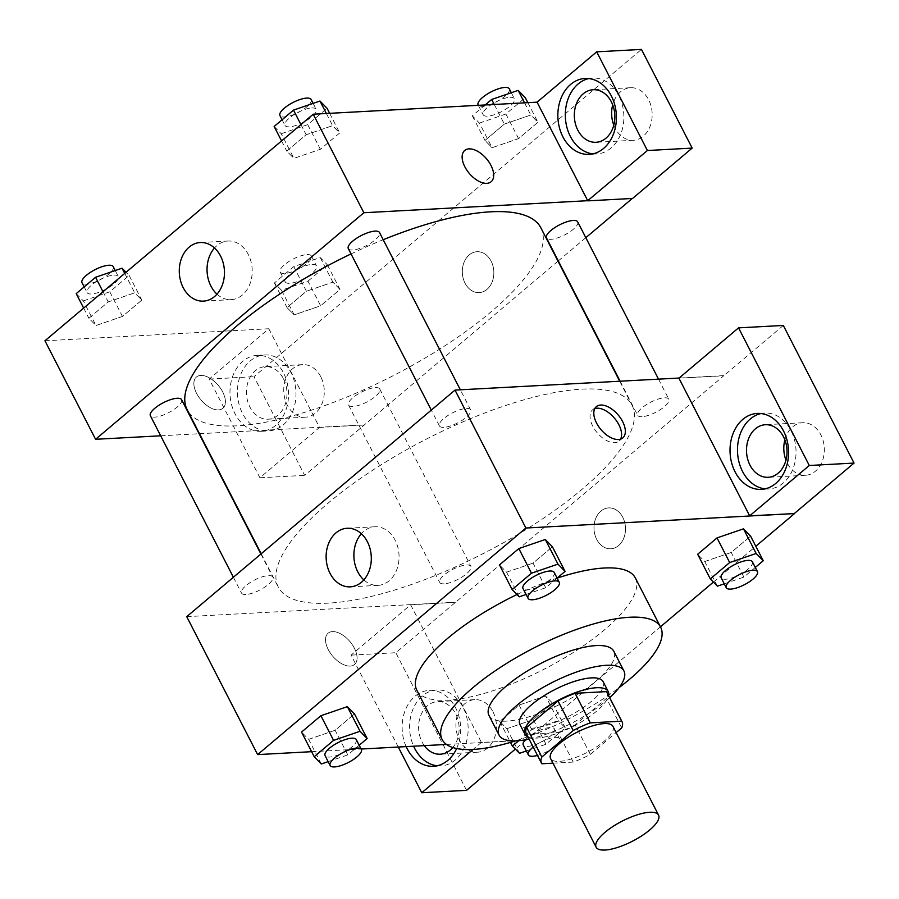 <?xml version="1.0" encoding="UTF-8"?>
<svg xmlns="http://www.w3.org/2000/svg" width="899" height="899" viewBox="0 0 899 899"><rect width="100%" height="100%" fill="white"/><g stroke="black" fill="none" stroke-linecap="round" stroke-linejoin="round"><path stroke-width="0.67" stroke-dasharray="4.5 3.37" d="M612.983 726.426A35.095 11.271 -27.2 0 1 586.923 752.497A35.095 11.271 -27.2 0 1 550.559 758.509M552.952 763.172L573.259 762.082A45.298 14.553 -27.2 0 0 590.34 754.418L616.163 732.606M590.34 754.418L575.146 724.852L606.51 698.366L621.703 727.92M606.87 692.208A45.298 14.553 -27.2 0 1 606.51 698.366M575.146 724.852A45.298 14.553 -27.2 0 1 558.065 732.528L573.259 762.082M526.297 733.618A45.298 14.553 -27.2 0 0 526.657 734.213L558.065 732.528M528.016 736.978A46.793 15.036 152.8 0 0 596.43 711.311A46.793 15.036 152.8 0 0 608.589 695.568M603.139 681.667A46.793 15.036 -27.2 0 1 591.362 701.456A46.793 15.036 -27.2 0 1 548.626 724.729A46.793 15.036 -27.2 0 1 519.903 724.448M526.657 734.213L541.85 763.768M529.106 739.09A70.189 22.554 152.8 0 0 606.286 700.658A70.189 22.554 152.8 0 0 609.679 697.68M488.966 715.435A70.189 22.554 152.8 0 0 532.051 715.851A70.189 22.554 152.8 0 0 596.161 680.948A70.189 22.554 152.8 0 0 613.815 651.269M515.487 740.877A122.837 39.466 152.8 0 0 619.063 687.656M635.323 577.945A122.837 39.466 -27.2 0 1 604.42 629.873A122.837 39.466 -27.2 0 1 492.236 690.96A122.837 39.466 -27.2 0 1 416.821 690.241M516.992 594.531A122.837 39.466 -27.2 0 1 557.133 578.136M446.5 744.439L526.241 740.158L660.439 626.817M713.424 582.08L755.812 546.266M311.627 751.688L361.128 749.036M717.424 586.17L704.76 561.538L697.658 554.267L704.76 561.538L731.235 552.458L750.598 536.107L731.235 552.458L743.889 577.091L755.295 567.46M545.558 695.995L519.094 705.063L499.732 721.425L506.845 728.696L533.309 719.616L552.671 703.265L545.558 695.995L519.094 705.063L499.732 721.425L506.845 728.696L533.309 719.616L552.671 703.265L545.558 695.995L558.223 720.627L531.747 729.696L518.745 740.686M321.314 763.981L308.66 739.349L301.547 732.078L308.66 739.349L335.125 730.269L354.487 713.918L335.125 730.269L347.789 754.902L359.195 745.271M519.24 596.824L506.575 572.191L499.473 564.92L506.575 572.191L533.051 563.111L552.413 546.761L533.051 563.111L545.704 587.744L557.11 578.113M328.236 649.55A20.475 11.305 49.8 0 0 354.509 664.485A20.475 11.305 49.8 0 0 349.936 641.549A20.475 11.305 49.8 0 0 328.09 633.199A20.475 11.305 49.8 0 0 328.236 649.55A20.475 11.305 -130.2 0 1 328.101 633.199A20.475 11.305 -130.2 0 1 349.936 641.549A20.475 11.305 -130.2 0 1 354.509 664.485A20.475 11.305 -130.2 0 1 328.247 649.539M398.279 747.035L351.048 655.124L410.663 604.78L455.433 602.375L723.706 375.804L678.936 378.209M410.663 604.78L481.392 742.405L526.241 740.158M186.734 616.658L455.355 602.218M406.157 746.608A38.016 29.251 86.9 0 1 429.374 690.353A38.016 29.251 86.9 0 1 456.31 709.255A38.016 29.251 86.9 0 1 456.647 748.519M481.392 742.405L473.065 749.44M437.172 765.779A38.016 29.251 -93.1 0 0 440.915 765.892A38.016 29.251 -93.1 0 0 455.332 759.947A38.016 29.251 -93.1 0 0 466.547 716.514A38.016 29.251 -93.1 0 0 436.835 689.96A38.016 29.251 -93.1 0 0 413.619 746.204M424.283 745.631A26.318 20.25 86.9 0 1 422.103 742.08A26.318 20.25 86.9 0 1 420.642 715.761A26.318 20.25 86.9 0 1 437.465 701.636A26.318 20.25 86.9 0 1 455.647 713.761A26.318 20.25 86.9 0 1 452.815 747.519M492.955 711.761A26.318 20.25 86.9 0 1 494.416 738.079A26.318 20.25 86.9 0 1 477.594 752.205A26.318 20.25 86.9 0 1 455.962 726.999A26.318 20.25 86.9 0 1 474.773 699.636A26.318 20.25 86.9 0 1 492.955 711.761M351.048 655.124L395.818 652.719L455.433 602.375M466.547 790.345L395.818 652.719M526.162 740.001L515.374 749.103M363.837 579.9A29.341 22.576 -93.1 0 0 378.052 585.361A29.341 22.576 -93.1 0 0 389.177 580.776A29.341 22.576 -93.1 0 0 397.83 547.266A29.341 22.576 -93.1 0 0 374.905 526.769A29.341 22.576 -93.1 0 0 361.353 533.725M723.628 375.647L679.138 378.041M594.801 408.596A20.475 11.305 49.8 0 0 592.598 409.809A20.475 11.305 49.8 0 0 597.183 432.745A20.475 11.305 49.8 0 0 619.018 441.094A20.475 11.305 49.8 0 0 620.58 439.128M765.049 488.865A38.016 29.251 -93.1 0 0 768.802 488.966A38.016 29.251 -93.1 0 0 783.22 483.033A38.016 29.251 -93.1 0 0 794.435 439.6A38.016 29.251 -93.1 0 0 764.723 413.046A38.016 29.251 -93.1 0 0 761.004 413.551M784.872 439.858A26.318 20.25 86.9 0 1 802.661 422.721A26.318 20.25 86.9 0 1 820.832 434.835A26.318 20.25 86.9 0 1 822.304 461.165A26.318 20.25 86.9 0 1 805.482 475.279A26.318 20.25 86.9 0 1 785.962 460.153M783.321 325.46L723.706 375.804M600.88 511.104A20.475 15.755 -93.1 0 0 594.846 534.478A20.475 15.755 -93.1 0 0 610.848 548.783A20.475 15.755 -93.1 0 0 625.468 527.499A20.475 15.755 -93.1 0 0 608.645 507.901A20.475 15.755 -93.1 0 0 600.88 511.104A20.475 15.755 86.9 0 1 608.634 507.901A20.475 15.755 86.9 0 1 625.468 527.499A20.475 15.755 86.9 0 1 610.837 548.783A20.475 15.755 86.9 0 1 594.835 534.478A20.475 15.755 86.9 0 1 600.88 511.104M443.87 427.34A17.553 5.641 -27.2 0 1 439.442 425.924A17.553 5.641 -27.2 0 1 452.467 412.888A17.553 5.641 -27.2 0 1 470.66 409.877A17.553 5.641 -27.2 0 1 462.277 420.215A17.553 5.641 -27.2 0 1 443.87 427.34M444.128 583.844A17.553 5.641 -27.2 0 1 439.701 582.417A17.553 5.641 -27.2 0 1 448.073 572.079A17.553 5.641 -27.2 0 1 466.491 564.965A17.553 5.641 -27.2 0 1 470.919 566.381A17.553 5.641 -27.2 0 1 462.536 576.72A17.553 5.641 -27.2 0 1 444.128 583.844M642.055 416.687A17.553 5.641 -27.2 0 1 637.627 415.271A17.553 5.641 -27.2 0 1 645.999 404.932A17.553 5.641 -27.2 0 1 664.406 397.808A17.553 5.641 -27.2 0 1 668.834 399.223A17.553 5.641 -27.2 0 1 660.462 409.562A17.553 5.641 -27.2 0 1 642.055 416.687M245.944 594.497A17.553 5.641 -27.2 0 1 241.516 593.082A17.553 5.641 -27.2 0 1 249.888 582.732A17.553 5.641 -27.2 0 1 268.307 575.618A17.553 5.641 -27.2 0 1 272.734 577.034A17.553 5.641 -27.2 0 1 264.362 587.373A17.553 5.641 -27.2 0 1 245.944 594.497M328.495 603.139A198.87 63.896 -27.2 0 1 278.297 587.058A198.87 63.896 -27.2 0 1 373.209 469.885A198.87 63.896 -27.2 0 1 581.867 389.155A198.87 63.896 -27.2 0 1 632.053 405.247A198.87 63.896 -27.2 0 1 537.141 522.42A198.87 63.896 -27.2 0 1 328.495 603.139M540.906 227.897A198.87 63.896 -27.2 0 1 393.245 375.636A198.87 63.896 -27.2 0 1 187.149 409.697M351.048 253.923A198.87 63.896 -27.2 0 1 383.21 239.718M348.295 248.562A17.553 5.641 152.8 0 0 352.723 249.989A17.553 5.641 152.8 0 0 371.13 242.865A17.553 5.641 152.8 0 0 379.513 232.526M375.344 387.604A17.553 5.641 -27.2 0 1 379.771 389.031A17.553 5.641 -27.2 0 1 366.736 402.067A17.553 5.641 -27.2 0 1 348.554 405.067A17.553 5.641 -27.2 0 1 356.925 394.728A17.553 5.641 -27.2 0 1 375.344 387.604M577.697 221.873A17.553 5.641 -27.2 0 1 564.662 234.909A17.553 5.641 -27.2 0 1 546.48 237.909M181.587 399.684A17.553 5.641 -27.2 0 1 168.551 412.72A17.553 5.641 -27.2 0 1 150.369 415.72M587.71 200.702L632.278 198.465M585.822 237.696L558.313 260.935M558.021 261.182L304.671 475.369L253.956 376.681L641.459 49.411M160.696 435.801L199.084 433.734M199.499 433.711L364.207 424.856M491.124 261.148A20.475 15.755 -93.1 0 0 476.987 251.72A20.475 15.755 -93.1 0 0 462.356 273.015A20.475 15.755 -93.1 0 0 479.189 292.613A20.475 15.755 -93.1 0 0 492.27 281.623A20.475 15.755 -93.1 0 0 491.124 261.148A20.475 15.755 86.9 0 1 492.27 281.623A20.475 15.755 86.9 0 1 479.178 292.613A20.475 15.755 86.9 0 1 462.356 273.015A20.475 15.755 86.9 0 1 476.987 251.72A20.475 15.755 86.9 0 1 491.124 261.148M320.786 376.76A26.318 20.25 -93.1 0 0 302.603 364.634A26.318 20.25 -93.1 0 0 283.792 392.009A26.318 20.25 -93.1 0 0 305.435 417.203A26.318 20.25 -93.1 0 0 322.258 403.078A26.318 20.25 -93.1 0 0 320.786 376.76M613.792 125.152A26.318 20.25 -93.1 0 0 633.312 140.289A26.318 20.25 -93.1 0 0 650.134 126.163A26.318 20.25 -93.1 0 0 648.673 99.845A26.318 20.25 -93.1 0 0 630.491 87.72A26.318 20.25 -93.1 0 0 612.702 104.857M283.477 378.76A26.318 20.25 86.9 0 1 284.949 405.078A26.318 20.25 86.9 0 1 268.127 419.204A26.318 20.25 86.9 0 1 249.944 407.09A26.318 20.25 86.9 0 1 248.472 380.76A26.318 20.25 86.9 0 1 265.295 366.646A26.318 20.25 86.9 0 1 283.477 378.76M283.163 424.946A38.016 29.251 -93.1 0 0 294.378 381.513A38.016 29.251 -93.1 0 0 264.666 354.959A38.016 29.251 -93.1 0 0 237.505 394.492A38.016 29.251 -93.1 0 0 268.756 430.891A38.016 29.251 -93.1 0 0 283.163 424.946M275.701 425.351A38.016 29.251 86.9 0 1 261.294 431.284A38.016 29.251 86.9 0 1 230.043 394.897A38.016 29.251 86.9 0 1 257.204 355.363A38.016 29.251 86.9 0 1 286.916 381.918A38.016 29.251 86.9 0 1 275.701 425.351M592.891 153.864A38.016 29.251 -93.1 0 0 596.633 153.976A38.016 29.251 -93.1 0 0 611.05 148.032A38.016 29.251 -93.1 0 0 622.265 104.599A38.016 29.251 -93.1 0 0 592.553 78.044A38.016 29.251 -93.1 0 0 588.834 78.55M268.801 328.742L319.516 427.43L259.901 477.774L209.186 379.086L268.801 328.742L44.95 340.777M259.901 477.774L304.671 475.369M209.186 379.086L253.956 376.681M319.516 427.43L364.286 425.025M307.975 281.162L327.337 264.812L320.224 257.541L293.759 266.61L274.397 282.971L281.499 290.242L307.975 281.162L320.628 305.795L339.991 289.444L332.888 282.174L306.413 291.242L287.051 307.604L294.13 314.886L320.628 305.795L339.991 289.444L332.922 282.151L306.402 291.265M281.499 290.242L294.164 314.875L320.64 305.772M76.213 293.625L83.326 300.895L95.979 325.528L122.455 316.448L141.806 300.097L134.704 292.827L108.228 301.918L88.877 318.257L95.946 325.539L122.455 316.426L141.806 300.097L134.738 292.804M274.139 126.467L281.241 133.737L293.906 158.37L320.381 149.268L339.732 132.94L332.664 125.646M326.371 113.499L332.63 125.669L306.154 134.749L286.792 151.099L293.906 158.37L320.37 149.29L339.732 132.94L332.63 125.669L306.143 134.76L286.792 151.099L293.872 158.393M485.168 104.958L472.323 115.814L479.425 123.084L492.09 147.717L518.566 138.615L537.917 122.286L530.803 115.016L504.328 124.107L484.977 140.446L492.056 147.739M524.555 102.846L530.803 115.016L504.339 124.096L484.977 140.446L492.09 147.717L518.554 138.637L537.917 122.286L530.848 114.993M216.996 294.164A29.341 22.576 -93.1 0 0 231.2 299.637A29.341 22.576 -93.1 0 0 252.169 269.127A29.341 22.576 -93.1 0 0 228.054 241.033A29.341 22.576 -93.1 0 0 214.513 248M464.693 150.47L464.704 150.459A20.475 11.305 49.8 0 0 464.693 150.47A20.475 11.305 49.8 0 0 469.267 173.395A20.475 11.305 49.8 0 0 491.112 181.744A20.475 11.305 49.8 0 0 491.124 181.744L491.112 181.744M196.589 393.369A20.475 11.305 49.8 0 0 222.851 408.315A20.475 11.305 49.8 0 0 218.277 385.379A20.475 11.305 49.8 0 0 196.432 377.029A20.475 11.305 49.8 0 0 196.589 393.369A20.475 11.305 -130.2 0 1 196.443 377.029A20.475 11.305 -130.2 0 1 218.288 385.368A20.475 11.305 -130.2 0 1 222.862 408.303A20.475 11.305 -130.2 0 1 196.589 393.369M281.241 133.737L307.716 124.658L327.079 108.307M311.784 107.947A17.553 5.641 -27.2 0 1 316.212 109.363A17.553 5.641 -27.2 0 1 303.188 122.399A17.553 5.641 -27.2 0 1 284.994 125.41A17.553 5.641 -27.2 0 1 293.377 115.072A17.553 5.641 -27.2 0 1 311.784 107.947M307.716 124.658L320.37 149.29M329.652 113.319L339.732 132.94M300.929 124.579L306.154 134.749M281.578 140.929L286.792 151.099M311.144 99.508A17.553 5.641 -27.2 0 1 298.12 112.544A17.553 5.641 -27.2 0 1 279.937 115.555M83.326 300.895L109.79 291.815L129.153 275.465L126.04 272.285M113.858 275.105A17.553 5.641 -27.2 0 1 118.286 276.521A17.553 5.641 -27.2 0 1 105.262 289.557A17.553 5.641 -27.2 0 1 87.079 292.568A17.553 5.641 -27.2 0 1 95.451 282.219A17.553 5.641 -27.2 0 1 113.858 275.105M109.79 291.815L122.455 316.448M129.153 275.465L141.806 300.097M124.725 273.397L134.704 292.827L108.228 301.907L88.877 318.257L95.979 325.528M103.014 291.737L108.228 301.907M83.652 308.087L88.877 318.257M113.229 266.666A17.553 5.641 -27.2 0 1 100.194 279.701A17.553 5.641 -27.2 0 1 82.011 282.713M479.425 123.084L505.901 114.004L525.263 97.654M509.969 97.294A17.553 5.641 -27.2 0 1 514.397 98.71A17.553 5.641 -27.2 0 1 501.361 111.746A17.553 5.641 -27.2 0 1 483.179 114.757A17.553 5.641 -27.2 0 1 491.562 104.419A17.553 5.641 -27.2 0 1 509.969 97.294M505.901 114.004L518.554 138.637M527.837 102.666L537.917 122.286M494.259 104.475L504.339 124.096M472.323 115.814L484.977 140.446M509.328 88.855A17.553 5.641 -27.2 0 1 496.304 101.89A17.553 5.641 -27.2 0 1 478.122 104.902M312.043 264.452A17.553 5.641 -27.2 0 1 316.47 265.868A17.553 5.641 -27.2 0 1 303.446 278.904A17.553 5.641 -27.2 0 1 285.264 281.904A17.553 5.641 -27.2 0 1 293.636 271.565A17.553 5.641 -27.2 0 1 312.043 264.452M327.337 264.812L339.991 289.444M320.224 257.541L332.888 282.174M293.759 266.61L306.413 291.242L287.051 307.604L294.164 314.875M274.397 282.971L287.051 307.604M306.975 254.597A17.553 5.641 -27.2 0 1 311.414 256.013A17.553 5.641 -27.2 0 1 298.378 269.048A17.553 5.641 -27.2 0 1 280.196 272.06A17.553 5.641 -27.2 0 1 288.568 261.721A17.553 5.641 -27.2 0 1 306.975 254.597M526.072 594.475L545.704 587.744M554.211 572.449A17.553 5.641 -27.2 0 1 541.176 585.485A17.553 5.641 -27.2 0 1 522.993 588.497M506.575 572.191L533.051 563.111M328.146 761.633L347.789 754.902M356.285 739.607A17.553 5.641 -27.2 0 1 343.249 752.643A17.553 5.641 -27.2 0 1 325.067 755.643M308.66 739.349L335.125 730.269M724.257 583.822L743.889 577.091M752.384 561.796A17.553 5.641 -27.2 0 1 739.36 574.832A17.553 5.641 -27.2 0 1 721.178 577.843M704.76 561.538L731.235 552.458M526.331 750.98L545.963 744.248L565.325 727.898L558.223 720.627M525.319 739.821A17.553 5.641 -27.2 0 1 550.042 727.538A17.553 5.641 -27.2 0 1 554.469 728.954A17.553 5.641 -27.2 0 1 541.434 741.99A17.553 5.641 -27.2 0 1 523.252 744.99M506.845 728.696L519.498 753.328M533.309 719.616L545.963 744.248M552.671 703.265L565.325 727.898M519.094 705.063L531.747 729.696M499.732 721.425L510.508 742.383M533.197 747.047A17.553 5.641 -27.2 0 1 555.099 737.382A17.553 5.641 -27.2 0 1 559.526 738.809A17.553 5.641 -27.2 0 1 553.604 747.44A17.553 5.641 -27.2 0 1 537.501 755.43M433.453 766.285L440.915 765.892M429.374 690.353L436.835 689.96M474.773 699.636L437.465 701.636M477.594 752.205L440.285 754.205M350.295 586.856L378.052 585.361M347.149 528.264L374.905 526.769M596.363 406.64L592.598 409.809M622.782 437.914L619.018 441.094M761.341 489.371L768.802 488.966M757.261 413.439L764.723 413.046M802.661 422.721L765.352 424.721M805.482 475.279L768.173 477.29M261.193 553.773L278.297 587.058M619.714 381.232L632.053 405.247M470.66 409.877L460.333 389.795M439.442 425.924L431.306 410.101M348.554 405.067L439.701 582.417M379.771 389.031L470.919 566.381M620.119 381.21L637.627 415.271M658.518 379.142L668.834 399.223M233.392 577.248L241.516 593.082M260.901 554.02L272.734 577.034M302.603 364.634L265.295 366.646M305.435 417.203L268.127 419.204M261.294 431.284L268.756 430.891M257.204 355.363L264.666 354.959M630.491 87.72L593.183 89.72M633.312 140.289L596.003 142.289M589.171 154.37L596.633 153.976M585.092 78.449L592.553 78.044M203.444 301.12L231.2 299.637M200.297 242.528L228.054 241.033M282.095 119.747L284.994 125.41M313.133 103.374L316.212 109.363M84.169 286.905L87.079 292.568M115.218 270.532L118.286 276.521M478.335 105.329L483.179 114.757M511.317 92.721L514.397 98.71M280.196 272.06L285.264 281.904M311.414 256.013L316.47 265.868M554.469 728.954L559.526 738.809"/><path stroke-width="1.35" d="M649.696 812.269A35.095 11.271 -27.2 0 1 658.562 815.112A35.095 11.271 -27.2 0 1 632.503 841.183A35.095 11.271 -27.2 0 1 596.127 847.195A35.095 11.271 -27.2 0 1 612.882 826.518A35.095 11.271 -27.2 0 1 649.696 812.269M596.127 847.195L550.559 758.509A35.095 11.271 -27.2 0 1 567.303 737.832A35.095 11.271 -27.2 0 1 604.128 723.594A35.095 11.271 -27.2 0 1 612.983 726.426L658.562 815.112M541.479 763.172L526.297 733.618A45.298 14.553 -27.2 0 1 526.645 727.46L558.009 700.973L573.202 730.527L541.839 757.025A45.298 14.553 -27.2 0 0 541.479 763.172A45.298 14.553 -27.2 0 0 541.85 763.768L552.952 763.172M616.163 732.606L621.703 727.92A45.298 14.553 -27.2 0 0 622.063 721.762A45.298 14.553 -27.2 0 0 621.692 721.178L590.283 722.863A45.298 14.553 -27.2 0 0 573.202 730.527M621.692 721.178L606.499 691.612L575.09 693.309L590.283 722.863M606.499 691.612A45.298 14.553 -27.2 0 1 606.87 692.208L622.063 721.762M558.009 700.973A45.298 14.553 -27.2 0 1 575.09 693.309M608.589 695.568A46.793 15.036 152.8 0 0 608.196 691.522A46.793 15.036 152.8 0 0 559.706 699.546A46.793 15.036 152.8 0 0 524.96 734.303A46.793 15.036 152.8 0 0 528.016 736.978M524.96 734.303L519.903 724.448A46.793 15.036 -27.2 0 1 542.232 696.882A46.793 15.036 -27.2 0 1 591.328 677.891A46.793 15.036 -27.2 0 1 603.139 681.667L608.196 691.522M526.645 727.46L541.839 757.025M609.679 697.68A70.189 22.554 152.8 0 0 623.94 670.98A70.189 22.554 152.8 0 0 551.211 683.004A70.189 22.554 152.8 0 0 499.091 735.146A70.189 22.554 152.8 0 0 529.106 739.09M623.94 670.98L613.815 651.269A70.189 22.554 152.8 0 0 541.086 663.293A70.189 22.554 152.8 0 0 488.966 715.435L499.091 735.146M619.063 687.656A122.837 39.466 152.8 0 0 629.738 679.138A122.837 39.466 152.8 0 0 660.641 627.21A122.837 39.466 152.8 0 0 533.343 648.246A122.837 39.466 152.8 0 0 442.139 739.506A122.837 39.466 152.8 0 0 515.487 740.877M442.139 739.506L416.821 690.241A122.837 39.466 -27.2 0 1 516.992 594.531M557.133 578.136A122.837 39.466 -27.2 0 1 604.319 568.011A122.837 39.466 -27.2 0 1 635.323 577.945L660.641 627.21M660.439 626.817L713.424 582.08M755.812 546.266L794.514 513.587L525.893 528.028L257.631 754.598L311.627 751.688M361.128 749.036L446.5 744.439M755.295 567.46L763.251 560.74L750.598 536.107L743.484 528.837L717.02 537.917L697.658 554.267L710.311 578.9L717.424 586.17L724.257 583.822M359.195 745.271L367.152 738.551L354.487 713.918L347.374 706.648L320.909 715.728L301.547 732.078L314.212 756.711L321.314 763.981L328.146 761.633M557.11 578.113L565.066 571.393L552.413 546.761L545.3 539.49L518.835 548.57L499.473 564.92L512.127 589.553L519.24 596.824L526.072 594.475M679.138 378.041L455.006 390.087L186.734 616.658L257.631 754.598M456.647 748.519A38.016 29.251 86.9 0 1 447.871 760.34A38.016 29.251 86.9 0 1 433.453 766.285A38.016 29.251 86.9 0 1 406.157 746.608M473.065 749.44L421.777 792.749L398.279 747.035M413.619 746.204A38.016 29.251 -93.1 0 0 437.172 765.779M452.815 747.519A26.318 20.25 86.9 0 1 440.285 754.205A26.318 20.25 86.9 0 1 424.283 745.631M421.777 792.749L466.547 790.345L515.374 749.103M361.42 582.271A29.341 22.576 86.9 0 1 350.295 586.856A29.341 22.576 86.9 0 1 326.18 558.773A29.341 22.576 86.9 0 1 347.149 528.264A29.341 22.576 86.9 0 1 370.073 548.761A29.341 22.576 86.9 0 1 361.42 582.271M455.006 390.087L525.893 528.028M361.353 533.725A29.341 22.576 -93.1 0 0 363.837 579.9M622.625 421.575A20.475 11.305 -130.2 0 1 622.782 437.914A20.475 11.305 -130.2 0 1 600.937 429.565A20.475 11.305 -130.2 0 1 596.363 406.64A20.475 11.305 -130.2 0 1 622.625 421.575M749.665 515.835L809.28 465.491L738.551 327.865L678.936 378.209L749.665 515.835L794.514 513.587M620.58 439.128A20.475 11.305 49.8 0 0 618.872 424.744A20.475 11.305 49.8 0 0 594.801 408.596M775.758 483.426A38.016 29.251 86.9 0 1 761.341 489.371A38.016 29.251 86.9 0 1 730.089 452.972A38.016 29.251 86.9 0 1 757.261 413.439A38.016 29.251 86.9 0 1 786.973 440.004A38.016 29.251 86.9 0 1 775.758 483.426M761.004 413.551A38.016 29.251 -93.1 0 0 737.551 452.579A38.016 29.251 -93.1 0 0 765.049 488.865M749.991 465.165A26.318 20.25 86.9 0 1 748.53 438.847A26.318 20.25 86.9 0 1 765.352 424.721A26.318 20.25 86.9 0 1 783.523 436.847A26.318 20.25 86.9 0 1 784.996 463.165A26.318 20.25 86.9 0 1 768.173 477.29A26.318 20.25 86.9 0 1 749.991 465.165M785.962 460.153A26.318 20.25 86.9 0 1 784.872 439.858M738.551 327.865L783.321 325.46L854.05 463.075L809.28 465.491M794.435 513.43L854.05 463.075M383.21 239.718A198.87 63.896 -27.2 0 1 490.719 211.804A198.87 63.896 -27.2 0 1 540.906 227.897L619.714 381.232M261.193 553.773L187.149 409.697A198.87 63.896 -27.2 0 1 351.048 253.923M460.333 389.795L379.513 232.526A17.553 5.641 152.8 0 0 361.331 235.527A17.553 5.641 152.8 0 0 348.295 248.562L431.306 410.101M620.119 381.21L546.48 237.909A17.553 5.641 -27.2 0 1 554.852 227.571A17.553 5.641 -27.2 0 1 573.259 220.457A17.553 5.641 -27.2 0 1 577.697 221.873L658.518 379.142M233.392 577.248L150.369 415.72A17.553 5.641 -27.2 0 1 158.752 405.382A17.553 5.641 -27.2 0 1 177.159 398.268A17.553 5.641 -27.2 0 1 181.587 399.684L260.901 554.02M632.278 198.465L585.822 237.696M587.71 200.702L647.404 150.515L596.689 51.827L537.074 102.171L587.71 200.702L363.859 212.737L95.586 439.296L160.696 435.801M612.702 104.857A26.318 20.25 -93.1 0 0 613.792 125.152M647.404 150.515L692.174 148.099L641.459 49.411L596.689 51.827M692.174 148.099L632.559 198.454L587.789 200.859M611.365 101.845A26.318 20.25 86.9 0 1 612.826 128.164A26.318 20.25 86.9 0 1 596.003 142.289A26.318 20.25 86.9 0 1 574.371 117.095A26.318 20.25 86.9 0 1 593.183 89.72A26.318 20.25 86.9 0 1 611.365 101.845M588.834 78.55A38.016 29.251 -93.1 0 0 565.381 117.578A38.016 29.251 -93.1 0 0 592.891 153.864M603.589 148.436A38.016 29.251 86.9 0 1 589.171 154.37A38.016 29.251 86.9 0 1 557.919 117.983A38.016 29.251 86.9 0 1 585.092 78.449A38.016 29.251 86.9 0 1 614.804 105.003A38.016 29.251 86.9 0 1 603.589 148.436M537.074 102.171L313.223 114.207L44.95 340.777L95.586 439.296M183.182 287.613A29.341 22.576 86.9 0 1 181.542 258.271A29.341 22.576 86.9 0 1 200.297 242.528A29.341 22.576 86.9 0 1 224.413 270.61A29.341 22.576 86.9 0 1 203.444 301.12A29.341 22.576 86.9 0 1 183.182 287.613M313.223 114.207L363.859 212.737M214.513 248A29.341 22.576 -93.1 0 0 210.939 286.118A29.341 22.576 -93.1 0 0 216.996 294.164M491.124 181.744A20.475 11.305 49.8 0 0 490.966 165.405A20.475 11.305 -130.2 0 1 491.124 181.744A20.475 11.305 -130.2 0 1 469.278 173.395A20.475 11.305 -130.2 0 1 464.704 150.459A20.475 11.305 -130.2 0 1 490.966 165.405A20.475 11.305 49.8 0 0 464.704 150.47M329.652 113.319L327.079 108.307L319.965 101.036L293.501 110.116L274.139 126.467L281.578 140.929M319.965 101.036L326.371 113.499M293.501 110.116L300.929 124.579M282.095 119.747L279.937 115.555A17.553 5.641 -27.2 0 1 288.309 105.217A17.553 5.641 -27.2 0 1 306.716 98.092A17.553 5.641 -27.2 0 1 311.144 99.508L313.133 103.374M126.04 272.285L122.039 268.194L95.575 277.274L76.213 293.625L83.652 308.087M122.039 268.194L124.725 273.397M95.575 277.274L103.014 291.737M84.169 286.905L82.011 282.713A17.553 5.641 -27.2 0 1 90.383 272.375A17.553 5.641 -27.2 0 1 108.801 265.25A17.553 5.641 -27.2 0 1 113.229 266.666L115.218 270.532M527.837 102.666L525.263 97.654L518.15 90.383L491.686 99.463L485.168 104.958M518.15 90.383L524.555 102.846M491.686 99.463L494.259 104.475M478.335 105.329L478.122 104.902A17.553 5.641 -27.2 0 1 486.494 94.564A17.553 5.641 -27.2 0 1 504.901 87.439A17.553 5.641 -27.2 0 1 509.328 88.855L511.317 92.721M565.066 571.393L557.964 564.123L531.489 573.202L512.127 589.553M528.061 598.341L522.993 588.497A17.553 5.641 -27.2 0 1 531.365 578.158A17.553 5.641 -27.2 0 1 549.783 571.034A17.553 5.641 -27.2 0 1 554.211 572.449L559.268 582.305A17.553 5.641 -27.2 0 1 546.244 595.34A17.553 5.641 -27.2 0 1 528.061 598.341A17.553 5.641 -27.2 0 1 536.433 588.002A17.553 5.641 -27.2 0 1 554.84 580.889A17.553 5.641 -27.2 0 1 559.268 582.305M552.413 546.761L545.3 539.49L557.964 564.123M545.3 539.49L518.835 548.57L531.489 573.202M518.835 548.57L499.473 564.92M367.152 738.551L360.038 731.28L333.574 740.36L314.212 756.711M330.135 765.499L325.067 755.643A17.553 5.641 -27.2 0 1 333.439 745.305A17.553 5.641 -27.2 0 1 351.857 738.191A17.553 5.641 -27.2 0 1 356.285 739.607L361.353 749.463A17.553 5.641 -27.2 0 1 348.318 762.498A17.553 5.641 -27.2 0 1 330.135 765.499A17.553 5.641 -27.2 0 1 338.507 755.16A17.553 5.641 -27.2 0 1 356.914 748.035A17.553 5.641 -27.2 0 1 361.353 749.463M354.487 713.918L347.374 706.648L360.038 731.28M347.374 706.648L320.909 715.728L333.574 740.36M320.909 715.728L301.547 732.078M763.251 560.74L756.138 553.469L729.673 562.549L710.311 578.9M726.235 587.688L721.178 577.843A17.553 5.641 -27.2 0 1 729.55 567.505A17.553 5.641 -27.2 0 1 747.957 560.38A17.553 5.641 -27.2 0 1 752.384 561.796L757.452 571.652A17.553 5.641 -27.2 0 1 744.428 584.687A17.553 5.641 -27.2 0 1 726.235 587.688A17.553 5.641 -27.2 0 1 734.618 577.349A17.553 5.641 -27.2 0 1 753.025 570.224A17.553 5.641 -27.2 0 1 757.452 571.652M750.598 536.107L743.484 528.837L756.138 553.469M743.484 528.837L717.02 537.917L729.673 562.549M717.02 537.917L697.658 554.267M518.745 740.686L512.385 746.058L519.498 753.328L526.331 750.98M537.501 755.43A17.553 5.641 -27.2 0 1 528.32 754.845L523.252 744.99A17.553 5.641 -27.2 0 1 525.319 739.821M510.508 742.383L512.385 746.058M528.32 754.845A17.553 5.641 -27.2 0 1 533.197 747.047"/></g></svg>
